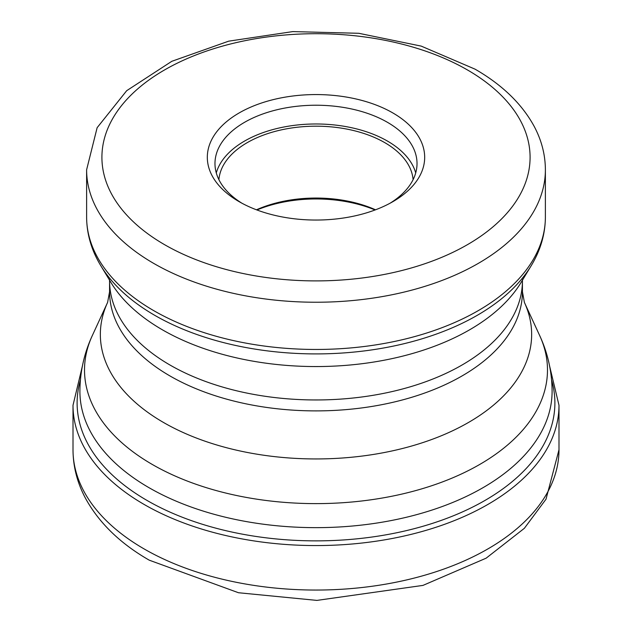 <?xml version="1.0" encoding="UTF-8"?>
<svg xmlns="http://www.w3.org/2000/svg" width="632" height="632" viewBox="0 0 632 632"><rect width="100%" height="100%" fill="white"/><g stroke="black" fill="none" stroke-linecap="round" stroke-linejoin="round"><path stroke-width="0.95" d="M80.39 380.18A238.888 137.918 0 0 0 147.082 500.473A238.888 137.918 180 0 0 425.383 525.563A238.888 137.918 180 0 0 551.61 380.18M392.843 112.938A108.68 62.742 180 0 1 392.851 201.671A108.68 62.742 180 0 1 239.157 201.671A108.68 62.742 180 0 1 239.149 201.671A108.68 62.742 180 0 1 239.157 112.938A108.68 62.742 180 0 1 392.843 112.938M241.953 203.235A101.025 58.326 180 0 1 214.975 163.554A101.025 58.326 180 0 1 277.337 109.668A101.025 58.326 180 0 1 387.432 122.308A101.025 58.326 180 0 1 417.025 163.554A101.025 58.326 180 0 1 390.047 203.235M415.714 172.931A101.025 58.326 0 0 0 387.432 141.062A101.025 58.326 0 0 0 284.993 126.795A101.025 58.326 0 0 0 216.286 172.931M218.909 179.67A97.202 56.114 180 0 1 280.916 129.971A97.202 56.114 180 0 1 384.73 142.619A97.202 56.114 180 0 1 413.091 179.67M375.527 209.8A97.202 56.114 0 0 0 256.474 209.8M256.932 209.974A101.025 58.326 180 0 1 375.068 209.974M558.996 449.755A242.996 140.288 180 0 1 408.991 579.37A242.996 140.288 180 0 1 144.175 548.963A242.996 140.288 180 0 1 73.004 449.755C73.099 466.914 77.381 483.314 85.857 498.956C99.421 523.312 120.554 543.717 149.247 560.173L238.485 592.737L316.909 600.4L422.982 585.398L486.142 558.174L524.355 528.312L546.016 499.185L558.996 449.755L558.996 405.278A242.996 140.288 0 0 1 408.991 534.885A242.996 140.288 0 0 1 144.175 504.478A242.996 140.288 0 0 1 73.004 405.278L73.004 449.755M149.144 487.77A236.092 136.307 0 0 0 406.408 517.26A236.092 136.307 0 0 0 552.091 391.342C551.989 371.845 547.857 353.264 539.696 335.6A231.478 133.644 180 0 1 431.624 485.755A231.478 133.644 180 0 1 152.407 464.528A231.478 133.644 180 0 1 152.32 464.481A231.478 133.644 180 0 1 92.304 335.6C84.143 353.264 80.011 371.845 79.909 391.342A236.092 136.307 0 0 0 149.057 487.722A236.092 136.307 0 0 0 149.144 487.77M109.439 279.423L109.573 280.782A206.427 119.179 0 0 0 170.032 365.051A206.427 119.179 0 0 0 170.119 365.099A206.427 119.179 0 0 0 395.047 390.876A206.427 119.179 0 0 0 522.427 280.782L522.427 291.715A206.427 119.179 180 0 1 395.047 401.81A206.427 119.179 180 0 1 170.111 376.032A206.427 119.179 180 0 1 170.032 375.985A206.427 119.179 180 0 1 109.573 291.715L107.606 302.412A215.646 124.504 0 0 0 163.514 422.476A215.646 124.504 0 0 0 163.593 422.524A215.646 124.504 0 0 0 423.717 442.297A215.646 124.504 0 0 0 524.394 302.412L539.696 335.6M531.204 265.701L521.037 282.512A217.179 125.389 180 0 1 162.519 329.88A217.179 125.389 180 0 1 162.432 329.825A217.179 125.389 180 0 1 110.963 282.512L100.796 265.701A227.955 131.606 0 0 0 154.737 315.321A227.955 131.606 0 0 0 154.816 315.368A227.955 131.606 0 0 0 531.204 265.701C540.558 250.256 545.29 234.03 545.384 217.021A229.384 132.436 180 0 1 403.785 339.376A229.384 132.436 180 0 1 153.797 310.668A229.384 132.436 180 0 1 153.718 310.628A229.384 132.436 180 0 1 86.616 217.021C86.71 234.03 91.443 250.256 100.796 265.701M545.384 169.803C545.321 154.8 541.608 140.359 534.23 126.463C521.961 103.917 502.227 84.806 475.027 69.149L421.22 46.112L358.763 33.291L292.758 31.6L228.681 41.167L171.809 61.304L126.7 90.684L97.131 127.696L86.616 169.803A229.384 132.436 0 0 0 153.797 263.449A229.384 132.436 0 0 0 153.884 263.497A229.384 132.436 0 0 0 403.84 292.142A229.384 132.436 0 0 0 545.384 169.803L545.384 217.021M467.293 69.86A214.082 123.596 0 0 0 164.581 69.931A214.082 123.596 0 0 0 164.62 244.703A214.082 123.596 0 0 0 164.707 244.75A214.082 123.596 180 0 0 467.419 244.679A214.082 123.596 180 0 0 467.38 69.907A214.082 123.596 0 0 0 467.293 69.86M82.342 366.299L73.004 405.278M549.658 366.299L558.996 405.278M107.606 302.412L92.304 335.6M522.427 291.715L524.394 302.412M109.573 280.782L109.573 291.715M522.561 279.423L522.427 280.782M86.616 169.803L86.616 217.021"/></g></svg>
